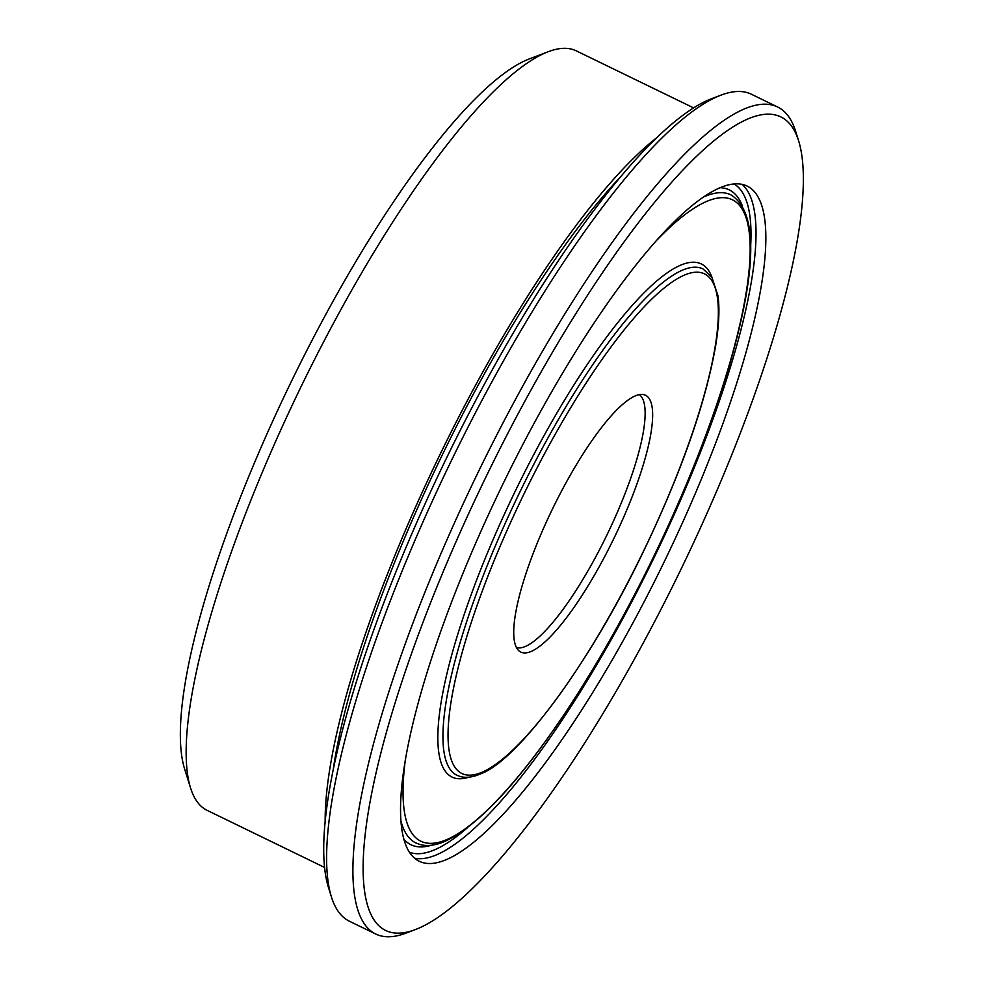 <?xml version="1.0" encoding="UTF-8"?>
<svg xmlns="http://www.w3.org/2000/svg" width="985" height="985" viewBox="0 0 985 985"><rect width="100%" height="100%" fill="white"/><g stroke="black" fill="none" stroke-linecap="round" stroke-linejoin="round"><path stroke-width="1.48" d="M331.379 896.818L328.399 887.276A452.25 107.882 -64.1 0 1 446.845 457.409A452.25 107.882 -64.1 0 1 711.663 98.685L721.008 95.139A459.761 109.667 115.9 0 0 451.783 459.81A459.761 109.667 115.9 0 0 331.379 896.818A459.761 109.667 115.9 0 0 349.453 921.258L375.679 934.002A459.761 109.667 -64.1 0 1 473.477 481.948A459.761 109.667 -64.1 0 1 772.929 105.247A459.761 109.667 -64.1 0 1 777.621 106.996A459.761 109.667 -64.1 0 1 795.683 131.436L798.663 140.966A452.25 107.882 115.9 0 0 776.291 115.208A452.25 107.882 115.9 0 0 477.306 495.024A452.25 107.882 115.9 0 0 390.122 932.155A452.25 107.882 115.9 0 0 415.399 929.557A452.25 107.882 115.9 0 0 680.229 570.832A452.25 107.882 115.9 0 0 798.663 140.966M777.621 106.996L751.395 94.24A459.761 109.667 115.9 0 0 746.716 92.492A459.761 109.667 115.9 0 0 721.008 95.139M415.399 929.557L406.054 933.103A459.761 109.667 -64.1 0 1 380.358 935.75A459.761 109.667 -64.1 0 1 375.679 934.002M644.153 394.751A142.751 34.056 -64.1 0 1 616.622 532.725A142.751 34.056 -64.1 0 1 522.259 652.612A142.751 34.056 -64.1 0 1 518.923 650.814A142.751 34.056 -64.1 0 1 552.573 508.802A142.751 34.056 -64.1 0 1 643.451 394.591A142.751 34.056 -64.1 0 1 644.153 394.751M516.46 647.588A140.744 33.576 115.9 0 0 516.559 647.613A140.744 33.576 115.9 0 0 606.932 534.978A140.744 33.576 115.9 0 0 639.388 394.64M190.536 787.914L184.577 768.829A407.211 97.133 -64.1 0 1 291.215 381.774A407.211 97.133 -64.1 0 1 529.671 58.78L548.362 51.676A422.22 100.716 115.9 0 0 301.114 386.576A422.22 100.716 115.9 0 0 190.536 787.914A422.22 100.716 115.9 0 0 207.133 810.359L324.533 867.416M693.662 107.919L576.262 50.851A422.22 100.716 115.9 0 0 571.965 49.25A422.22 100.716 115.9 0 0 548.362 51.676M422.971 862.663A375.31 89.524 115.9 0 0 667.424 555.146A375.31 89.524 115.9 0 0 747.258 186.128A375.31 89.524 115.9 0 0 743.441 184.7A375.31 89.524 115.9 0 0 498.976 492.217A375.31 89.524 115.9 0 0 419.142 861.235A375.31 89.524 115.9 0 0 422.971 862.663M333.312 768.928A412.838 98.475 -64.1 0 1 621.646 175.675M325.161 820.677A422.22 100.716 -64.1 0 1 440.172 454.171A422.22 100.716 -64.1 0 1 657.291 137.284M742.037 184.367A375.31 89.524 -64.1 0 1 653.88 558.039A375.31 89.524 -64.1 0 1 414.537 858.218M409.341 852.21A371.554 88.625 115.9 0 0 411.459 852.899A371.554 88.625 115.9 0 0 467.727 827.462M750.718 245.191A371.554 88.625 115.9 0 0 734.108 183.998M468.885 777.165A285.231 68.039 -64.1 0 1 454.861 778.125A285.231 68.039 -64.1 0 1 509.861 502.424A285.231 68.039 -64.1 0 1 698.427 262.872A285.231 68.039 -64.1 0 1 711.884 277.179M700.101 267.846A281.488 67.14 -64.1 0 1 702.97 268.917L711.884 277.179L717.979 295.808C719.764 308.748 718.988 325.395 715.652 345.735C705.211 404.847 680.512 474.733 641.555 555.405C587.257 667.842 516.386 761.171 480.705 773.828C473.071 777.202 466.287 778.125 460.364 776.562L456.88 775.257A281.488 67.14 -64.1 0 1 516.756 498.496A281.488 67.14 -64.1 0 1 700.101 267.846M701.776 272.833A277.733 66.254 115.9 0 0 518.172 506.081A277.733 66.254 115.9 0 0 464.625 774.53A277.733 66.254 115.9 0 0 648.229 541.282A277.733 66.254 115.9 0 0 701.776 272.833M400.833 820.69A360.301 85.941 115.9 0 0 415.867 842.951L420.164 844.564C427.133 846.386 435.075 845.462 443.989 841.769C478.796 826.033 521.484 779.64 572.026 702.576C638.736 600.751 704.435 457.89 733.037 352.408C757.354 263.352 756.628 210.839 730.858 194.845A360.301 85.941 115.9 0 0 727.189 193.479A360.301 85.941 115.9 0 0 704.053 196.778M405.574 758.191A356.545 85.042 115.9 0 0 424.424 842.532A356.545 85.042 115.9 0 0 660.135 543.092A356.545 85.042 115.9 0 0 728.875 198.465A356.545 85.042 115.9 0 0 657.857 239.133M720.318 187.716A364.056 86.84 -64.1 0 1 725.514 188.492A364.056 86.84 -64.1 0 1 742.333 205.803M431.578 845.204A364.056 86.84 -64.1 0 1 414.66 846.127A364.056 86.84 -64.1 0 1 403.752 839.072"/></g></svg>

